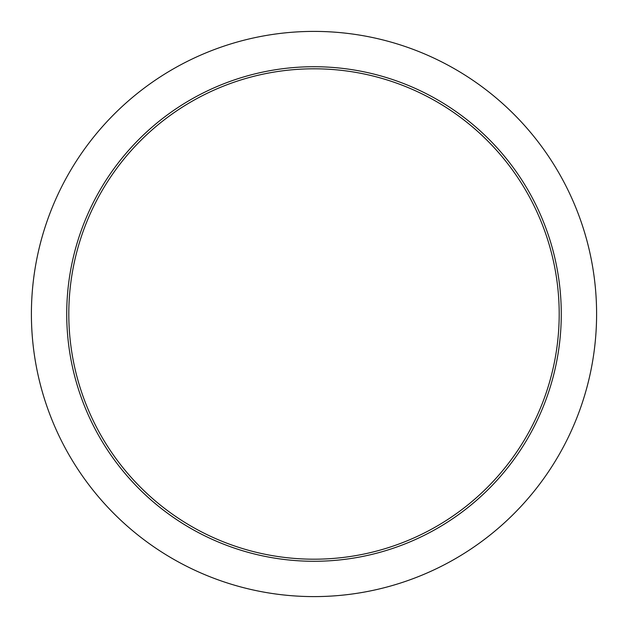 <?xml version="1.0" encoding="UTF-8"?>
<svg xmlns="http://www.w3.org/2000/svg" width="628" height="628" viewBox="0 0 628 628"><rect width="100%" height="100%" fill="white"/><g stroke="black" fill="none" stroke-linecap="round" stroke-linejoin="round"><path stroke-width="0.94" d="M314 561.275A247.275 247.275 0 0 1 66.725 314A247.275 247.275 0 0 1 314 66.725A247.275 247.275 0 0 1 561.275 314A247.275 247.275 0 0 1 314 561.275M314 68.805A245.195 245.195 0 0 0 68.805 314A245.195 245.195 0 0 0 314 559.195A245.195 245.195 0 0 0 559.195 314A245.195 245.195 0 0 0 314 68.805M314 596.6A282.6 282.6 0 0 0 596.6 314A282.6 282.6 0 0 0 314 31.4A282.6 282.6 0 0 0 31.4 314A282.6 282.6 0 0 0 314 596.6"/></g></svg>
